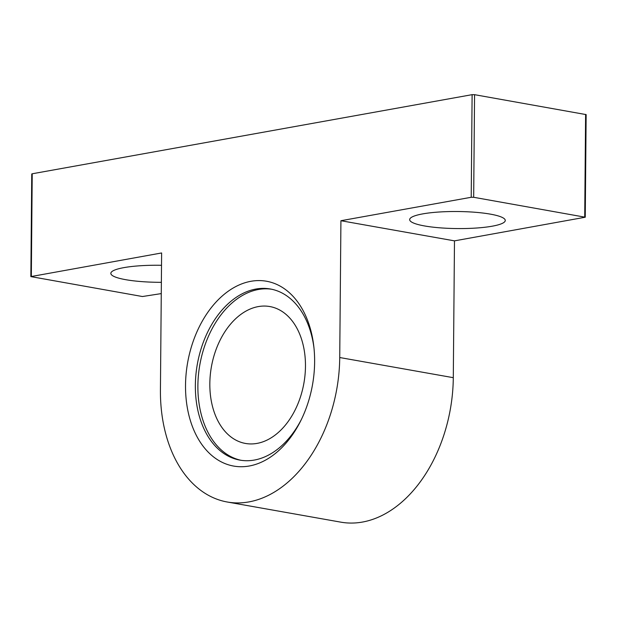 <?xml version="1.0" encoding="UTF-8"?>
<svg xmlns="http://www.w3.org/2000/svg" width="617" height="617" viewBox="0 0 617 617"><rect width="100%" height="100%" fill="white"/><g stroke="black" fill="none" stroke-linecap="round" stroke-linejoin="round"><path stroke-width="0.93" d="M227.303 502.014L340.862 522.159A130.364 88.069 100.1 0 0 453.294 377.681L454.482 240.861L340.923 220.716L339.728 357.528A130.364 88.069 100.1 0 1 227.303 502.014A130.364 88.069 100.1 0 1 160.428 389.774L161.623 252.962L30.85 276.601L142.434 296.53L161.268 293.599M454.482 240.861L585.255 217.223L473.671 197.286L471.218 197.278L340.923 220.716M185.524 385.263A93.861 63.412 -79.9 0 0 228.506 464.825A93.861 63.412 -79.9 0 0 300.726 420.809A93.861 63.412 -79.9 0 0 313.852 346.8A93.861 63.412 -79.9 0 0 245.473 282.601A93.861 63.412 -79.9 0 0 185.524 385.263M585.255 217.223L586.15 114.608L474.566 94.679L472.113 94.663L32.223 173.778L31.745 173.986L30.85 276.601M490.345 214.13A47.802 8.522 -179.5 0 0 438.618 212.047A47.802 8.522 -179.5 0 0 409.673 219.621A47.802 8.522 -179.5 0 0 457.398 228.568A47.802 8.522 -179.5 0 0 505.269 220.454A47.802 8.522 -179.5 0 0 490.345 214.13M161.515 265.295A47.802 8.522 -179.5 0 0 110.836 273.37A47.802 8.522 -179.5 0 0 161.361 282.316M314.014 348.273A86.912 58.715 -79.9 0 0 270.308 288.98A86.912 58.715 -79.9 0 0 195.358 385.301A86.912 58.715 -79.9 0 0 239.944 460.12A86.912 58.715 -79.9 0 0 301.374 419.483M271.565 289.219A86.912 58.715 -79.9 0 0 197.88 385.748A86.912 58.715 -79.9 0 0 241.208 460.328M209.834 383.597A69.528 46.969 -79.9 0 0 245.504 443.453A69.528 46.969 -79.9 0 0 303.896 383.203A69.528 46.969 -79.9 0 0 269.791 306.541A69.528 46.969 -79.9 0 0 209.834 383.597M453.294 377.681L339.728 357.528M471.218 197.278L472.113 94.663M31.328 276.393L32.223 173.778M584.715 216.991L585.61 114.376M473.671 197.286L474.566 94.679"/></g></svg>

